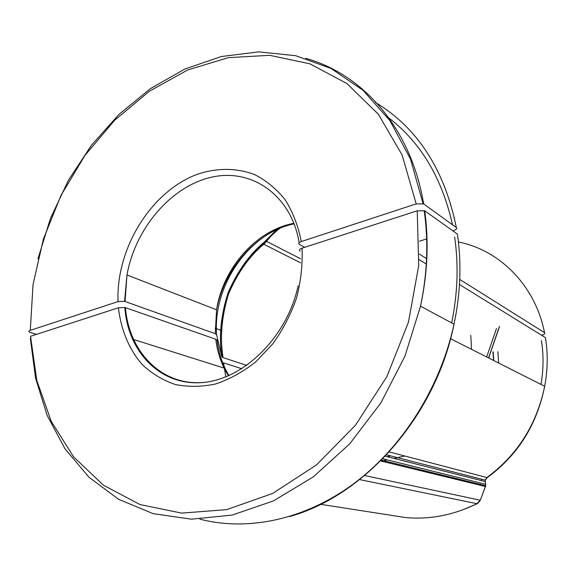 <?xml version="1.0" encoding="UTF-8"?>
<svg xmlns="http://www.w3.org/2000/svg" width="576" height="576" viewBox="0 0 576 576"><rect width="100%" height="100%" fill="white"/><g stroke="black" fill="none" stroke-linecap="round" stroke-linejoin="round"><path stroke-width="0.86" d="M228.946 375.595C222.617 365.04 218.664 353.261 217.102 340.258L215.791 339.25L124.855 307.462L118.411 307.778L30.528 336.305L36.814 380.47L51.206 421.279L73.584 456.847L103.464 485.23L139.954 504.547L181.663 513.108L226.67 509.638L272.534 493.51L316.454 464.954L355.493 425.218L386.899 376.582L408.449 322.178L418.709 265.658L417.24 210.787L302.04 248.177C299.426 249.17 298.814 250.142 300.211 251.1M225.792 376.913L223.553 362.844L241.848 368.741M457.596 235.404L457.402 234.072L424.714 210.823L417.24 210.787M545.594 338.616L545.436 337.63L459.475 284.53M426.514 264.175L419.112 259.603M485.654 486.482L485.719 484.819M480.42 499.99L485.431 486.497L380.621 460.973M381.434 460.159L485.654 485.712L480.319 500.242L477.713 503.467L476.978 503.698L480.103 500.198L364.666 475.538M405.418 517.536L405.274 517.522C429.437 519.818 453.341 515.21 476.978 503.698L359.662 479.599M541.62 335.268C544.442 334.296 545.414 333.425 544.536 332.662L459.734 279.432M426.816 258.768L419.364 254.088M419.501 241.171L427.018 238.831M452.808 230.81L453.607 230.558C456.401 229.565 457.315 228.557 456.343 227.549L423.648 203.94L416.189 203.89L301.262 241.553C298.656 242.546 298.051 243.54 299.441 244.512L304.704 247.313M276.667 229.687L264.082 242.251L263.815 244.246C249.401 256.09 237.586 272.801 228.377 294.386C221.558 317.052 219.794 338.134 223.078 357.617L246.809 365.429M223.078 357.617L221.774 356.594L216.598 334.706L215.287 333.684L124.574 301.327L118.022 301.601L30.298 330.35C28.375 331.106 28.325 331.812 30.146 332.474L36.598 334.332M132.372 339.12L223.963 368.035M263.765 243.223L264.636 241.855L264.082 242.251C249.545 254.311 237.564 271.094 228.132 292.594C220.86 315.252 218.743 336.586 221.774 356.594M276.919 229.572L264.672 241.819L266.58 241.373L263.815 244.246L300.614 262.85M493.603 360.475L492.912 351.778M471.542 349.322L470.772 335.318M497.88 351.612L498.658 363.024M541.008 384.43C543.564 369.547 543.701 354.91 541.411 340.524M481.55 480.614L481.766 479.239M451.678 322.906C457.69 293.407 458.683 264.794 454.651 237.053M457.402 234.072C461.657 263.174 460.534 293.198 454.025 324.166C440.266 387.958 402.084 447.89 353.196 484.092C304.128 520.106 247.262 531.49 199.858 519.149M30.37 338.4L35.546 378.086L47.117 415.339L65.03 448.862L89.042 477.302L118.685 499.327L153.18 513.655L191.455 519.185L232.078 515.095L273.319 500.969L313.243 476.942L349.769 443.772L380.909 402.869L404.928 356.206L420.523 306.202C427.558 273.326 428.954 241.538 424.714 210.823M118.411 307.778C120.974 329.81 129.11 349.51 142.186 364.5C151.733 373.543 162.691 380.189 175.068 384.43C188.035 387.122 201.514 386.971 215.51 383.99C229.5 379.339 242.87 372.01 255.622 361.987L272.801 343.872C282.838 329.854 290.743 314.59 296.525 298.08C300.902 281.254 302.738 264.622 302.04 248.177M205.178 382.255C162.842 387.115 128.923 352.606 125.453 307.634M215.791 339.25C217.426 352.807 221.652 364.99 228.478 375.797M387.144 456.689L390.694 455.904M486.662 356.969L496.498 328.514M488.556 357.919L499.421 326.47M389.261 451.922L486.871 477.526C517.378 455.069 536.652 424.656 544.687 386.294C547.762 369.799 548.014 353.578 545.436 337.63M450.562 338.717L544.687 386.294C536.926 424.757 517.86 455.134 487.49 477.432L486.871 477.526L485.244 480.132L386.568 454.846M485.345 482.249L485.244 480.132L487.39 477.504M382.795 458.777L485.669 484.301L485.23 481.543L385.272 456.214M404.698 517.428L320.659 504.324M381.398 461.16L387.238 459.878M393.934 458.41L397.462 457.639M458.431 241.985C499.673 250.114 535.255 285.394 544.536 332.662M387.058 116.611C420.034 141.178 441.85 177.235 452.506 224.777M456.343 227.549C444.442 169.423 417.456 127.714 375.386 102.42M305.633 58.306C362.858 74.138 411.106 128.167 423.648 203.94M416.189 203.89L402.113 154.987L378.36 114.257L346.896 83.542L309.924 63.828L269.683 55.318L228.298 57.65L187.639 69.998L149.328 91.267L114.718 120.197L84.938 155.419L60.912 195.538L43.402 239.076L33.041 284.544L30.298 330.35M118.022 301.601C115.956 248.681 150.732 191.822 196.906 174.427C216.598 167.717 236.729 167.681 254.909 174.744C266.551 180.72 276.703 189.158 285.365 200.059C292.91 212.22 298.217 226.051 301.262 241.553M299.153 242.662C291.226 194.753 251.208 167.681 210.953 177.343C170.59 186.689 135.252 228.658 126.965 274.968L125.057 301.471M215.287 333.684L216.562 309.794C223.07 267.977 256.219 230.134 293.933 223.301M294.113 223.769C249.012 232.762 212.738 285.624 216.598 334.706M280.102 228.182C274.313 232.589 269.798 236.988 266.58 241.373L300.607 258.775M493.178 351.878L493.769 360.554M424.159 210.535C428.602 241.358 427.392 273.247 420.523 306.202L454.025 324.166C435.859 415.922 364.644 495.958 289.361 516.593M298.109 285.804C287.438 336.326 244.051 379.562 202.133 382.572C160.135 385.97 127.8 351.677 124.855 307.454M499.529 326.549L488.671 357.977M477.216 503.719L462.218 510.048M404.806 455.998L393.89 458.395M387.187 459.871L381.348 461.153M423.05 203.609L410.45 158.94L389.966 120.679L362.974 90.238L331.02 68.465L295.726 55.706L258.66 51.869L221.263 56.542L184.81 69.062L150.422 88.632L119.045 114.329L91.483 145.21L68.414 180.274L50.422 218.491L37.958 258.818M124.574 301.334L126.965 274.968L216.562 309.794C224.028 269.006 256.68 231.502 294.127 223.812M263.707 243.41C253.13 252.907 243.482 264.91 234.785 279.396C229.63 290.311 226.368 298.678 225 304.495L222.192 320.249C220.99 333.497 221.177 345.895 222.761 357.444M215.1 328.19L221.458 330.502"/></g></svg>
